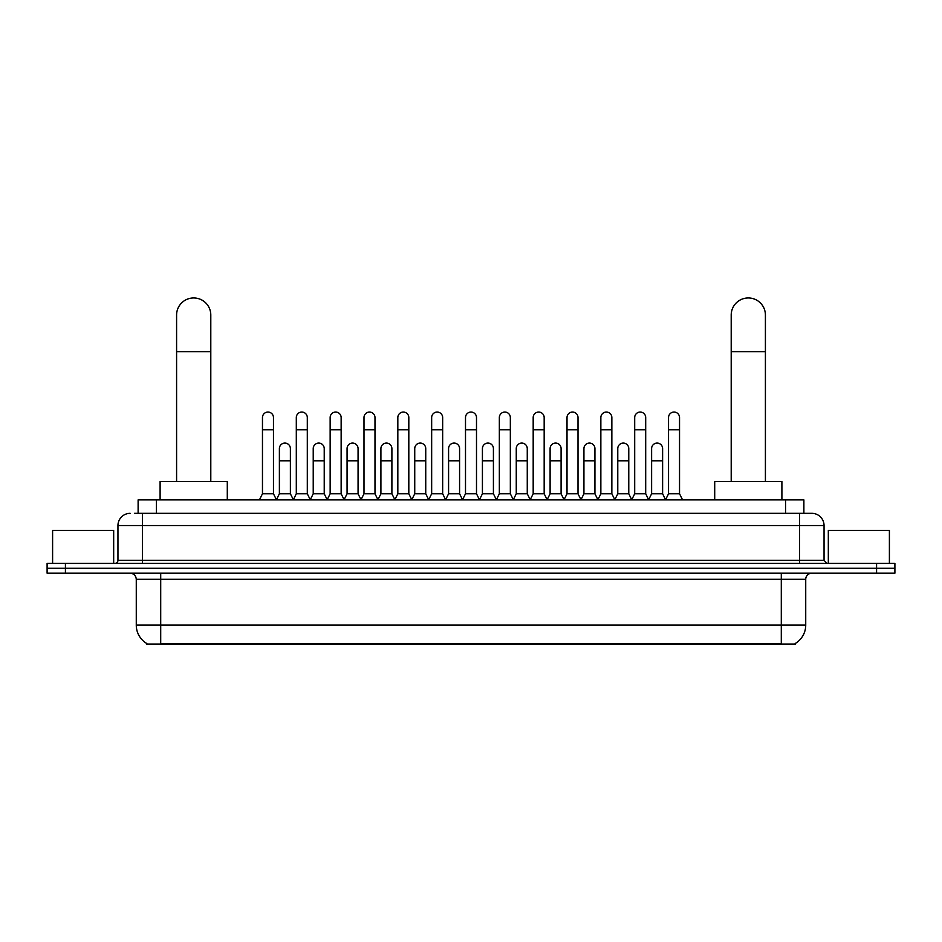 <?xml version="1.0" encoding="UTF-8"?>
<svg xmlns="http://www.w3.org/2000/svg" width="942" height="942" viewBox="0 0 942 942"><rect width="100%" height="100%" fill="white"/><g stroke="black" fill="none" stroke-linecap="round" stroke-linejoin="round"><path stroke-width="1.41" d="M138.121 513.331L138.121 499.896L803.879 499.896L803.879 513.331M795.342 643.445L795.342 644.045L146.658 644.045L146.658 643.445M146.846 643.551A21.383 21.383 0 0 1 136.272 625.111L160.705 625.111L160.705 643.551L781.295 643.551L781.295 625.111L805.728 625.111L805.728 579.295A6.111 6.111 0 0 1 811.827 573.183M136.272 625.111L136.272 579.295C135.919 575.586 133.882 573.548 130.173 573.183M795.154 643.551A21.383 21.383 0 0 0 805.728 625.111M65.422 563.41L894.9 563.41L894.9 568.297L47.1 568.297L47.1 573.183L65.422 573.183L65.422 568.297L47.1 568.297L47.1 563.41L65.422 563.41L65.422 568.297L894.9 568.297L894.9 573.183L65.422 573.183M134.73 513.331L811.827 513.331A12.211 12.211 0 0 1 824.05 525.542L824.05 560.36L827.1 563.41M134.447 513.331L142.383 513.331L142.383 525.542L117.95 525.542L117.95 560.36A3.05 3.05 0 0 1 114.9 563.41M130.173 513.331A12.211 12.211 0 0 0 117.95 525.542M824.05 525.542L799.617 525.542L799.617 513.331L811.827 513.331M113.676 563.41L113.676 530.428L52.599 530.428L52.599 563.41M889.401 563.41L889.401 530.428L828.324 530.428L828.324 563.41M176.59 481.562L176.59 315.064A17.097 17.097 0 0 1 193.699 297.955A17.097 17.097 0 0 1 210.796 315.064A17.097 17.097 0 0 0 193.699 297.955M210.796 481.562L210.796 315.064M227.293 499.896L227.293 481.562L160.105 481.562L160.105 499.896M731.204 481.562L731.204 315.064A17.097 17.097 0 0 1 748.301 297.955A17.097 17.097 0 0 1 765.41 315.064A17.097 17.097 0 0 0 748.301 297.955M765.41 481.562L765.41 315.064M781.895 499.896L781.895 481.562L714.707 481.562L714.707 499.896M259.415 499.896L262.465 493.785L273.463 493.785L276.524 499.896M273.463 493.785L273.463 417.553A5.499 5.499 0 0 0 267.964 412.054A5.499 5.499 0 0 1 268.317 412.066M262.465 493.785L262.465 429.776L273.463 429.776M262.465 429.776L262.465 417.553A5.499 5.499 0 0 1 267.964 412.054M293.256 499.896L296.306 493.785L307.304 493.785L310.354 499.896M307.304 493.785L307.304 417.553A5.499 5.499 0 0 0 301.805 412.054A5.499 5.499 0 0 1 302.147 412.066M296.306 493.785L296.306 429.776L307.304 429.776M296.306 429.776L296.306 417.553A5.499 5.499 0 0 1 301.805 412.054M327.098 499.896L330.147 493.785L341.145 493.785L344.195 499.896M341.145 493.785L341.145 417.553A5.499 5.499 0 0 0 335.646 412.054A5.499 5.499 0 0 1 335.988 412.066M330.147 493.785L330.147 429.776L341.145 429.776M330.147 429.776L330.147 417.553A5.499 5.499 0 0 1 335.646 412.054M360.927 499.896L363.989 493.785L374.987 493.785L378.036 499.896M374.987 493.785L374.987 417.553A5.499 5.499 0 0 0 369.488 412.054A5.499 5.499 0 0 1 369.829 412.066M363.989 493.785L363.989 429.776L374.987 429.776M363.989 429.776L363.989 417.553A5.499 5.499 0 0 1 369.488 412.054M394.769 499.896L397.83 493.785L408.816 493.785L411.878 499.896M408.816 493.785L408.816 417.553A5.499 5.499 0 0 0 403.317 412.054A5.499 5.499 0 0 1 403.671 412.066M397.83 493.785L397.83 429.776L408.816 429.776M397.83 429.776L397.83 417.553A5.499 5.499 0 0 1 403.317 412.054M428.61 499.896L431.66 493.785L442.658 493.785L445.707 499.896M442.658 493.785L442.658 417.553A5.499 5.499 0 0 0 437.159 412.054A5.499 5.499 0 0 1 437.512 412.066M431.66 493.785L431.66 429.776L442.658 429.776M431.66 429.776L431.66 417.553A5.499 5.499 0 0 1 437.159 412.054M462.451 499.896L465.501 493.785L476.499 493.785L479.549 499.896M476.499 493.785L476.499 417.553A5.499 5.499 0 0 0 471 412.054A5.499 5.499 0 0 1 471.341 412.066M465.501 493.785L465.501 429.776L476.499 429.776M465.501 429.776L465.501 417.553A5.499 5.499 0 0 1 471 412.054M496.293 499.896L499.342 493.785L510.34 493.785L513.39 499.896M510.34 493.785L510.34 417.553A5.499 5.499 0 0 0 504.841 412.054A5.499 5.499 0 0 1 505.183 412.066M499.342 493.785L499.342 429.776L510.34 429.776M499.342 429.776L499.342 417.553A5.499 5.499 0 0 1 504.841 412.054M530.122 499.896L533.184 493.785L544.17 493.785L547.231 499.896M544.17 493.785L544.17 417.553A5.499 5.499 0 0 0 538.683 412.054A5.499 5.499 0 0 1 539.024 412.066M533.184 493.785L533.184 429.776L544.17 429.776M533.184 429.776L533.184 417.553A5.499 5.499 0 0 1 538.683 412.054M563.964 499.896L567.013 493.785L578.011 493.785L581.073 499.896M578.011 493.785L578.011 417.553A5.499 5.499 0 0 0 572.512 412.054A5.499 5.499 0 0 1 572.866 412.066M567.013 493.785L567.013 429.776L578.011 429.776M567.013 429.776L567.013 417.553A5.499 5.499 0 0 1 572.512 412.054M597.805 499.896L600.855 493.785L611.853 493.785L614.902 499.896M611.853 493.785L611.853 417.553A5.499 5.499 0 0 0 606.354 412.054A5.499 5.499 0 0 1 606.695 412.066M600.855 493.785L600.855 429.776L611.853 429.776M600.855 429.776L600.855 417.553A5.499 5.499 0 0 1 606.354 412.054M631.646 499.896L634.696 493.785L645.694 493.785L648.744 499.896M645.694 493.785L645.694 417.553A5.499 5.499 0 0 0 640.195 412.054A5.499 5.499 0 0 1 640.536 412.066M634.696 493.785L634.696 429.776L645.694 429.776M634.696 429.776L634.696 417.553A5.499 5.499 0 0 1 640.195 412.054M665.476 499.896L668.537 493.785L679.535 493.785L682.585 499.896M679.535 493.785L679.535 417.553A5.499 5.499 0 0 0 674.036 412.054A5.499 5.499 0 0 1 674.378 412.066M668.537 493.785L668.537 429.776L679.535 429.776M668.537 429.776L668.537 417.553A5.499 5.499 0 0 1 674.036 412.054M276.43 499.707L279.385 493.785L290.383 493.785L293.351 499.707M290.383 493.785L290.383 448.58A5.499 5.499 0 0 0 285.238 443.093A5.499 5.499 0 0 1 290.383 448.58M279.385 493.785L279.385 460.803L290.383 460.803M279.385 460.803L279.385 448.58A5.499 5.499 0 0 1 285.238 443.093M310.271 499.707L313.227 493.785L324.225 493.785L327.18 499.707M324.225 493.785L324.225 448.58A5.499 5.499 0 0 0 319.067 443.093A5.499 5.499 0 0 1 324.225 448.58M313.227 493.785L313.227 460.803L324.225 460.803M313.227 460.803L313.227 448.58A5.499 5.499 0 0 1 319.067 443.093M344.101 499.707L347.068 493.785L358.066 493.785L361.022 499.707M358.066 493.785L358.066 448.58A5.499 5.499 0 0 0 352.909 443.093A5.499 5.499 0 0 1 358.066 448.58M347.068 493.785L347.068 460.803L358.066 460.803M347.068 460.803L347.068 448.58A5.499 5.499 0 0 1 352.909 443.093M377.942 499.707L380.909 493.785L391.896 493.785L394.863 499.707M391.896 493.785L391.896 448.58A5.499 5.499 0 0 0 386.75 443.093A5.499 5.499 0 0 1 391.896 448.58M380.909 493.785L380.909 460.803L391.896 460.803M380.909 460.803L380.909 448.58A5.499 5.499 0 0 1 386.75 443.093M411.784 499.707L414.739 493.785L425.737 493.785L428.704 499.707M425.737 493.785L425.737 448.58A5.499 5.499 0 0 0 420.591 443.093A5.499 5.499 0 0 1 425.737 448.58M414.739 493.785L414.739 460.803L425.737 460.803M414.739 460.803L414.739 448.58A5.499 5.499 0 0 1 420.591 443.093M445.625 499.707L448.58 493.785L459.578 493.785L462.546 499.707M459.578 493.785L459.578 448.58A5.499 5.499 0 0 0 454.421 443.093A5.499 5.499 0 0 1 459.578 448.58M448.58 493.785L448.58 460.803L459.578 460.803M448.58 460.803L448.58 448.58A5.499 5.499 0 0 1 454.421 443.093M479.454 499.707L482.422 493.785L493.42 493.785L496.375 499.707M493.42 493.785L493.42 448.58A5.499 5.499 0 0 0 488.262 443.093A5.499 5.499 0 0 1 493.42 448.58M482.422 493.785L482.422 460.803L493.42 460.803M482.422 460.803L482.422 448.58A5.499 5.499 0 0 1 488.262 443.093M513.296 499.707L516.263 493.785L527.261 493.785L530.216 499.707M527.261 493.785L527.261 448.58A5.499 5.499 0 0 0 522.103 443.093A5.499 5.499 0 0 1 527.261 448.58M516.263 493.785L516.263 460.803L527.261 460.803M516.263 460.803L516.263 448.58A5.499 5.499 0 0 1 522.103 443.093M547.137 499.707L550.104 493.785L561.091 493.785L564.058 499.707M561.091 493.785L561.091 448.58A5.499 5.499 0 0 0 555.945 443.093A5.499 5.499 0 0 1 561.091 448.58M550.104 493.785L550.104 460.803L561.091 460.803M550.104 460.803L550.104 448.58A5.499 5.499 0 0 1 555.945 443.093M580.978 499.707L583.934 493.785L594.932 493.785L597.899 499.707M594.932 493.785L594.932 448.58A5.499 5.499 0 0 0 589.786 443.093A5.499 5.499 0 0 1 594.932 448.58M583.934 493.785L583.934 460.803L594.932 460.803M583.934 460.803L583.934 448.58A5.499 5.499 0 0 1 589.786 443.093M614.82 499.707L617.775 493.785L628.773 493.785L631.729 499.707M628.773 493.785L628.773 448.58A5.499 5.499 0 0 0 623.616 443.093A5.499 5.499 0 0 1 628.773 448.58M617.775 493.785L617.775 460.803L628.773 460.803M617.775 460.803L617.775 448.58A5.499 5.499 0 0 1 623.616 443.093M648.649 499.707L651.617 493.785L662.615 493.785L665.57 499.707M662.615 493.785L662.615 448.58A5.499 5.499 0 0 0 657.457 443.093A5.499 5.499 0 0 1 662.615 448.58M651.617 493.785L651.617 460.803L662.615 460.803M651.617 460.803L651.617 448.58A5.499 5.499 0 0 1 657.457 443.093M778.846 644.045L778.846 643.445M163.154 644.045L163.154 643.445M156.443 513.331L156.443 499.896M785.557 513.331L785.557 499.896M781.295 573.183L781.295 579.295L136.272 579.295M805.728 579.295L781.295 579.295L781.295 625.111L160.705 625.111L160.705 573.183M876.578 573.183L876.578 563.41M142.383 563.41L142.383 560.36L824.05 560.36M117.95 560.36L142.383 560.36L142.383 525.542L799.617 525.542L799.617 563.41M176.59 351.707L210.796 351.707M731.204 351.707L765.41 351.707"/></g></svg>

